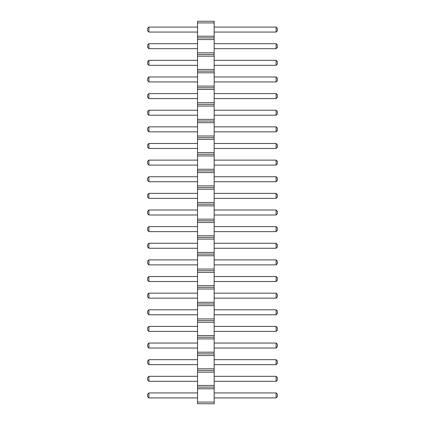 <?xml version="1.0" encoding="UTF-8"?>
<svg xmlns="http://www.w3.org/2000/svg" width="425" height="425" viewBox="0 0 425 425"><rect width="100%" height="100%" fill="white"/><g stroke="black" fill="none" stroke-linecap="round" stroke-linejoin="round"><path stroke-width="0.64" d="M197.535 403.75L214.163 403.75L214.163 21.25L197.535 21.25L197.535 403.75M197.535 402.087L214.163 402.087M197.535 388.785L214.163 388.785M197.535 387.122L214.163 387.122M197.535 385.459L214.163 385.459M197.535 372.151L214.163 372.151M197.535 370.488L214.163 370.488M197.535 368.826L214.163 368.826M197.535 355.523L214.163 355.523M197.535 353.86L214.163 353.86M197.535 352.197L214.163 352.197M197.535 338.89L214.163 338.89M197.535 337.227L214.163 337.227M197.535 335.564L214.163 335.564M197.535 322.262L214.163 322.262M197.535 320.599L214.163 320.599M197.535 318.936L214.163 318.936M197.535 305.628L214.163 305.628M197.535 303.965L214.163 303.965M197.535 302.303L214.163 302.303M197.535 289L214.163 289M197.535 287.337L214.163 287.337M197.535 285.674L214.163 285.674M197.535 272.372L214.163 272.372M197.535 270.709L214.163 270.709M197.535 269.041L214.163 269.041M197.535 255.738L214.163 255.738M197.535 254.076L214.163 254.076M197.535 252.413L214.163 252.413M197.535 239.11L214.163 239.11M197.535 237.447L214.163 237.447M197.535 235.785L214.163 235.785M197.535 222.477L214.163 222.477M197.535 220.814L214.163 220.814M197.535 219.151L214.163 219.151M197.535 205.849L214.163 205.849M197.535 204.186L214.163 204.186M197.535 202.523L214.163 202.523M197.535 189.215L214.163 189.215M197.535 187.553L214.163 187.553M197.535 185.89L214.163 185.89M197.535 172.587L214.163 172.587M197.535 170.924L214.163 170.924M197.535 169.262L214.163 169.262M197.535 155.959L214.163 155.959M197.535 154.291L214.163 154.291M197.535 152.628L214.163 152.628M197.535 139.326L214.163 139.326M197.535 137.663L214.163 137.663M197.535 136L214.163 136M197.535 122.698L214.163 122.698M197.535 121.035L214.163 121.035M197.535 119.372L214.163 119.372M197.535 106.064L214.163 106.064M197.535 104.401L214.163 104.401M197.535 102.738L214.163 102.738M197.535 89.436L214.163 89.436M197.535 87.773L214.163 87.773M197.535 86.11L214.163 86.11M197.535 72.802L214.163 72.802M197.535 71.14L214.163 71.14M197.535 69.477L214.163 69.477M197.535 56.174L214.163 56.174M197.535 54.512L214.163 54.512M197.535 52.849L214.163 52.849M197.535 39.541L214.163 39.541M197.535 37.878L214.163 37.878M197.535 36.215L214.163 36.215M197.535 22.913L214.163 22.913M197.535 314.776L148.888 314.776L148.888 309.788L197.535 309.788M197.535 331.41L148.888 331.41L148.888 326.416L197.535 326.416M197.535 293.16L148.888 293.16L148.888 298.148L197.535 298.148M197.535 226.637L148.888 226.637L148.888 231.625L197.535 231.625M197.535 248.253L148.888 248.253L148.888 243.265L197.535 243.265M197.535 281.515L148.888 281.515L148.888 276.526L197.535 276.526M197.535 259.898L148.888 259.898L148.888 264.887L197.535 264.887M197.535 210.003L148.888 210.003L148.888 214.997L197.535 214.997M197.535 65.322L148.888 65.322L148.888 60.334L197.535 60.334M197.535 81.951L148.888 81.951L148.888 76.962L197.535 76.962M197.535 93.59L148.888 93.59L148.888 98.584L197.535 98.584M197.535 110.224L148.888 110.224L148.888 115.212L197.535 115.212M197.535 165.102L148.888 165.102L148.888 160.113L197.535 160.113M197.535 148.474L148.888 148.474L148.888 143.485L197.535 143.485M197.535 126.852L148.888 126.852L148.888 131.84L197.535 131.84M197.535 198.363L148.888 198.363L148.888 193.375L197.535 193.375M197.535 181.735L148.888 181.735L148.888 176.747L197.535 176.747M197.535 48.689L148.888 48.689L148.888 43.701L197.535 43.701M197.535 32.061L148.888 32.061L148.888 27.073L197.535 27.073M197.535 348.038L148.888 348.038L148.888 343.049L197.535 343.049M197.535 364.666L148.888 364.666L148.888 359.678L197.535 359.678M197.535 381.299L148.888 381.299L148.888 376.311L197.535 376.311M197.535 392.939L148.888 392.939L148.888 397.928L197.535 397.928M214.163 309.788L276.112 309.788L276.112 314.776L277.36 313.528L277.36 311.036L276.112 309.788M214.163 314.776L276.112 314.776M214.163 326.416L276.112 326.416L276.112 331.41L277.36 330.161L277.36 327.664L276.112 326.416M214.163 331.41L276.112 331.41M214.163 298.148L276.112 298.148L277.36 296.9L277.36 294.403L276.112 293.16L276.112 298.148M214.163 293.16L276.112 293.16M214.163 231.625L276.112 231.625L277.36 230.377L277.36 227.885L276.112 226.637L276.112 231.625M214.163 226.637L276.112 226.637M214.163 243.265L276.112 243.265L276.112 248.253L277.36 247.01L277.36 244.513L276.112 243.265M214.163 248.253L276.112 248.253M214.163 276.526L276.112 276.526L276.112 281.515L277.36 280.272L277.36 277.775L276.112 276.526M214.163 281.515L276.112 281.515M214.163 264.887L276.112 264.887L277.36 263.638L277.36 261.147L276.112 259.898L276.112 264.887M214.163 259.898L276.112 259.898M214.163 214.997L276.112 214.997L277.36 213.748L277.36 211.252L276.112 210.003L276.112 214.997M214.163 210.003L276.112 210.003M214.163 60.334L276.112 60.334L276.112 65.322L277.36 64.074L277.36 61.577L276.112 60.334M214.163 65.322L276.112 65.322M214.163 76.962L276.112 76.962L276.112 81.951L277.36 80.702L277.36 78.211L276.112 76.962M214.163 81.951L276.112 81.951M214.163 98.584L276.112 98.584L277.36 97.336L277.36 94.839L276.112 93.59L276.112 98.584M214.163 93.59L276.112 93.59M214.163 115.212L276.112 115.212L277.36 113.964L277.36 111.472L276.112 110.224L276.112 115.212M214.163 110.224L276.112 110.224M214.163 160.113L276.112 160.113L276.112 165.102L277.36 163.853L277.36 161.362L276.112 160.113M214.163 165.102L276.112 165.102M214.163 143.485L276.112 143.485L276.112 148.474L277.36 147.225L277.36 144.728L276.112 143.485M214.163 148.474L276.112 148.474M214.163 131.84L276.112 131.84L277.36 130.597L277.36 128.1L276.112 126.852L276.112 131.84M214.163 126.852L276.112 126.852M214.163 193.375L276.112 193.375L276.112 198.363L277.36 197.115L277.36 194.623L276.112 193.375M214.163 198.363L276.112 198.363M214.163 176.747L276.112 176.747L276.112 181.735L277.36 180.487L277.36 177.99L276.112 176.747M214.163 181.735L276.112 181.735M214.163 43.701L276.112 43.701L276.112 48.689L277.36 47.441L277.36 44.949L276.112 43.701M214.163 48.689L276.112 48.689M214.163 27.073L276.112 27.073L276.112 32.061L277.36 30.812L277.36 28.316L276.112 27.073M214.163 32.061L276.112 32.061M214.163 343.049L276.112 343.049L276.112 348.038L277.36 346.789L277.36 344.298L276.112 343.049M214.163 348.038L276.112 348.038M214.163 359.678L276.112 359.678L276.112 364.666L277.36 363.423L277.36 360.926L276.112 359.678M214.163 364.666L276.112 364.666M214.163 376.311L276.112 376.311L276.112 381.299L277.36 380.051L277.36 377.559L276.112 376.311M214.163 381.299L276.112 381.299M214.163 397.928L276.112 397.928L277.36 396.684L277.36 394.188L276.112 392.939L276.112 397.928M214.163 392.939L276.112 392.939M148.888 309.788L147.64 311.036L147.64 313.528L148.888 314.776M148.888 326.416L147.64 327.664L147.64 330.161L148.888 331.41M148.888 298.148L147.64 296.9L147.64 294.403L148.888 293.16M148.888 231.625L147.64 230.377L147.64 227.885L148.888 226.637M148.888 243.265L147.64 244.513L147.64 247.01L148.888 248.253M148.888 276.526L147.64 277.775L147.64 280.272L148.888 281.515M148.888 264.887L147.64 263.638L147.64 261.147L148.888 259.898M148.888 214.997L147.64 213.748L147.64 211.252L148.888 210.003M148.888 60.334L147.64 61.577L147.64 64.074L148.888 65.322M148.888 76.962L147.64 78.211L147.64 80.702L148.888 81.951M148.888 98.584L147.64 97.336L147.64 94.839L148.888 93.59M148.888 115.212L147.64 113.964L147.64 111.472L148.888 110.224M148.888 160.113L147.64 161.362L147.64 163.853L148.888 165.102M148.888 143.485L147.64 144.728L147.64 147.225L148.888 148.474M148.888 131.84L147.64 130.597L147.64 128.1L148.888 126.852M148.888 193.375L147.64 194.623L147.64 197.115L148.888 198.363M148.888 176.747L147.64 177.99L147.64 180.487L148.888 181.735M148.888 43.701L147.64 44.949L147.64 47.441L148.888 48.689M148.888 27.073L147.64 28.316L147.64 30.812L148.888 32.061M148.888 343.049L147.64 344.298L147.64 346.789L148.888 348.038M148.888 359.678L147.64 360.926L147.64 363.423L148.888 364.666M148.888 376.311L147.64 377.559L147.64 380.051L148.888 381.299M148.888 397.928L147.64 396.684L147.64 394.188L148.888 392.939"/></g></svg>
